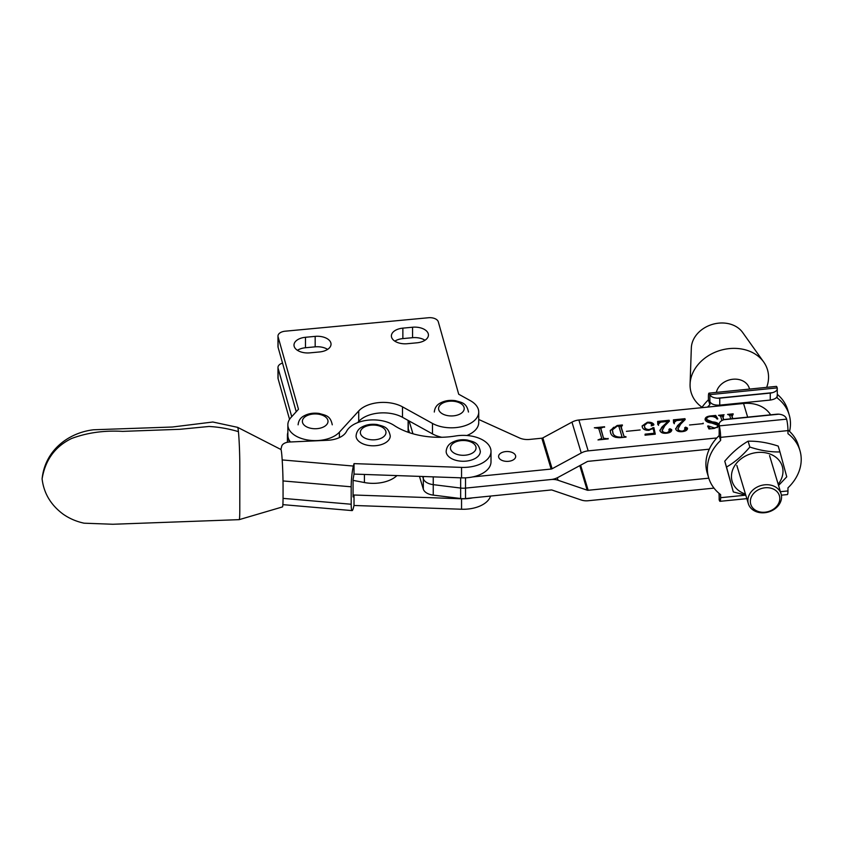 <?xml version="1.0" encoding="UTF-8"?>
<svg xmlns="http://www.w3.org/2000/svg" width="842" height="842" viewBox="0 0 842 842"><rect width="100%" height="100%" fill="white"/><g stroke="black" fill="none" stroke-linecap="round" stroke-linejoin="round"><path stroke-width="1.26" d="M282.533 363.091A8.546 4.936 0 0 0 277.976 367.459A8.546 4.936 0 0 0 278.092 368.249L291.732 416.664M277.976 367.459L277.976 377.921A8.546 4.936 0 0 0 278.092 378.711L289.543 419.358M287.859 432.483A27.765 16.03 0 0 0 287.427 435.282A27.765 16.03 0 0 0 289.974 441.997M353.072 480.361L364.418 482.54A27.765 16.03 0 0 0 396.95 475.593M238.423 431.641A23.492 1.126 88.1 0 1 238.539 432.893A23.492 1.126 88.1 0 1 239.791 464.363L239.791 509.705A23.492 1.126 88.1 0 1 239.223 519.64A23.492 1.126 88.1 0 1 239.212 519.651L112.849 524.261L84.074 523.187C76.306 521.514 69.307 518.493 63.076 514.115C50.794 504.968 43.805 493.223 42.1 478.898C45.236 459.985 55.067 446.513 71.602 438.493C87.252 432.662 104.261 430.294 122.627 431.378L180.072 429.283L208.995 426.473C218.857 427.01 228.666 428.736 238.423 431.641A23.492 1.126 88.1 0 0 237.655 427.357A23.492 1.126 88.1 0 1 237.655 427.357L212.847 422.01L172.315 427.02L93.662 429.767C69.16 432.535 45.058 449.786 42.1 478.898M237.655 427.357L280.923 449.502A23.492 1.126 88.1 0 1 280.923 449.502A23.492 1.126 88.1 0 1 281.712 454.017A23.492 1.126 88.1 0 1 283.059 486.518L283.059 496.98A23.492 1.126 88.1 0 1 282.491 506.916L239.223 519.64M490.57 496.064A27.765 16.03 0 0 1 461.553 509.242L354.019 505.474L353.387 507.915A14.945 1.8 -85.1 0 1 352.103 510.599A14.945 1.8 -85.1 0 1 351.188 504.242L351.188 486.802A14.945 1.8 -85.1 0 1 353.387 466.058L354.019 463.626L461.553 467.394A27.765 16.03 0 0 0 491.002 451.396A27.765 16.03 0 0 0 455.638 435.977A59.803 34.522 180 0 1 430.441 436.924A59.803 34.522 180 0 1 394.119 425.421A27.765 16.03 0 0 0 367.228 420.274A27.765 16.03 0 0 0 346.515 431.441A21.355 12.335 180 0 1 327.696 440.271L289.501 442.018A8.546 4.936 0 0 0 281.723 446.207L280.881 449.491M472.699 497.854A27.765 16.03 180 0 1 461.553 498.78L354.019 495.012L353.072 496.927L353.072 479.487L354.019 474.088L461.553 477.856A27.765 16.03 0 0 0 491.002 461.858L491.002 451.396M354.019 474.088L354.019 463.626M354.019 505.474L354.019 495.012M515.557 455.606A8.546 4.936 0 0 0 506.4 451.533A8.546 4.936 0 0 0 498.59 456.448A8.546 4.936 0 0 0 498.717 457.29A8.546 4.936 0 0 0 507.873 461.363A8.546 4.936 0 0 0 515.683 456.448A8.546 4.936 0 0 0 515.557 455.606M478.73 419.474L519.493 437.956A12.819 7.399 0 0 0 529.597 439.429L541.838 438.198A2.137 1.716 163.2 0 0 542.827 437.893L571.96 422.137A14.945 12.03 -16.8 0 1 578.875 420.011L743.549 403.486A30.544 24.565 -16.8 0 1 770.619 414.832M714.005 488.118L588.169 500.737A14.945 12.03 -16.8 0 1 581.254 500.011L552.11 490.086A2.137 1.716 163.2 0 0 551.131 489.981L465.531 498.569A12.819 7.399 0 0 1 460.648 498.517L433.251 495.117A12.819 7.399 0 0 1 423.315 489.149L419.474 476.383M621.775 425.547L620.954 426.199L623.975 436.219L626.048 437.103L620.575 437.661C614.713 437.829 611.366 436.167 610.555 432.662L610.197 430.462L617.207 425.484L622.385 424.957L620.954 426.199L620.954 427.252L623.975 436.219M653.813 424.842L652.655 425.578L651.276 424.884L651.634 423.568L647.593 422.779L644.393 425.484L644.604 426.736C644.877 428.504 646.403 429.441 649.171 429.578L653.897 427.599L655.276 434.177L645.046 435.198L645.119 434.156L654.181 433.241L653.171 428.399L648.761 430.315C645.077 430.346 642.93 429.273 642.299 427.094L642.12 425.936L647.351 422.284C650.519 422.01 652.676 422.695 653.813 424.336L653.855 424.589M653.687 425.084L651.634 423.568M684.704 427.947L685.641 427.136L687.44 428.031C687.598 429.988 685.956 431.188 682.504 431.62C678.947 431.988 676.694 431.188 675.758 429.22L677.589 425.578L683.778 419.842L676.526 420.568L673.568 422.958L673.4 419.842L684.935 418.685L685.199 419.558L680.61 424.179L678.052 428.831C678.473 430.462 680.073 431.209 682.82 431.062L685.946 429.104L684.672 427.747M678.052 429.883L677.968 428.22L678.052 429.883L679.41 431.62M685.956 430.609L685.946 429.104M684.704 428.988L685.641 428.178L687.44 429.073L687.44 428.031L687.535 428.599M675.758 429.22L675.652 428.557M674.305 423.768L674.305 422.884M719.036 426.262L714.205 428.441L708.953 428.967L707.638 426.115L708.206 425.915L714.248 427.915C716.816 427.61 717.931 426.694 717.594 425.157L711.711 423.031C708.29 422.747 706.101 421.695 705.154 419.863C704.87 417.727 706.554 416.432 710.185 415.98L715.711 415.422L717.816 418.884L717.121 419.106C715.879 417.232 713.584 416.369 710.259 416.495C707.438 416.916 706.322 417.979 706.912 419.695L712.5 421.916C716.026 422.084 718.3 423.063 719.3 424.842M706.912 420.737L706.775 418.863L706.912 420.737L712.5 422.968C716.026 423.137 718.3 424.105 719.3 425.884L786.607 419.148A8.546 1.189 84.3 0 1 787.965 430.599L787.965 433.683A47.626 38.311 163.2 0 1 799.9 450.417A47.626 38.311 163.2 0 1 787.965 487.855L787.965 490.939A8.546 1.189 84.3 0 1 787.354 494.58L781.387 495.17M717.373 427.662L717.594 425.157M705.154 419.863L705.07 419.274M472.73 476.919L551.131 469.057A2.137 1.716 163.2 0 0 552.11 468.752L581.254 452.985A14.945 12.03 -16.8 0 1 588.169 450.87L716.826 437.956M721.91 420.516L720.615 416.201L718.542 415.317L724.099 414.759L722.657 415.99L723.783 419.737M723.625 416.369L722.657 417.032L722.636 415.843L723.499 419.832M730.74 418.832L729.677 415.285L727.604 414.401L733.15 413.843L731.719 415.095L732.782 418.621M732.677 415.464L731.719 416.137L731.698 414.948L732.477 418.653M689.545 425L703.281 423.621L689.545 425M668.927 429.525L669.853 428.715L671.663 429.609C671.821 431.567 670.169 432.767 666.717 433.198C663.17 433.567 660.917 432.767 659.981 430.799L661.812 427.168L667.99 421.432L660.738 422.158L657.791 424.536L657.623 421.421L669.148 420.263L669.411 421.147L664.822 425.757L662.265 430.42C662.696 432.051 664.285 432.799 667.043 432.651L670.169 430.694L668.895 429.336M662.265 431.462L662.18 429.799L662.265 431.462L663.633 433.198M670.179 432.199L670.169 430.694M668.927 430.567L669.853 429.757L671.663 430.662L671.663 429.609L671.758 430.178M659.981 430.799L659.875 430.146M658.528 425.347L658.528 424.463M626.416 431.336L640.152 429.957L626.416 431.336M603.809 438.24L608.219 438.892L597.988 439.924L601.756 438.44L598.746 428.431L594.336 427.778L604.567 426.747L600.788 428.231L603.83 439.335M601.777 439.619L601.756 438.44M600.788 428.988L603.809 439.282M408.107 432.241L408.107 427.504A12.819 7.399 0 0 0 408.296 428.767A12.819 7.399 180 0 1 408.107 427.504L408.107 420.411M423.315 476.519L423.315 478.677L422.663 476.488L423.315 478.677A12.819 7.399 0 0 0 433.251 484.645L460.648 488.055A12.819 7.399 0 0 0 465.531 488.107L551.131 479.519L465.531 488.107A12.819 7.399 180 0 1 460.648 488.055L433.251 484.645A12.819 7.399 180 0 1 423.315 478.677L423.315 489.149M408.296 420.516L408.296 428.767L409.486 432.714L408.296 428.767L408.296 432.314M412.959 433.777L409.096 420.958M708.785 478.182L588.169 490.276A2.137 1.716 -16.8 0 1 587.179 490.17L558.046 480.256A14.945 12.03 163.2 0 0 551.131 479.519A14.945 12.03 163.2 0 0 558.046 477.393L587.179 461.637A2.137 1.716 -16.8 0 1 588.169 461.332L709.28 449.175M720.594 416.158L722.636 415.948M729.656 415.243L731.698 415.043M733.15 414.369L733.15 413.843M708.059 427.01L708.206 425.915M708.206 426.957L710.132 428.325M705.133 419.779L707.143 417.748M714.269 416.937L714.269 416.085M714.269 417.137L715.711 416.474L715.711 415.422M715.711 416.474L717.279 419.053M703.123 423.642L703.123 423.116M685.641 428.178L685.641 427.136M675.726 429.062L677.589 425.578M677.589 426.631L683.778 420.895L683.778 419.842L684.935 419.726L684.935 418.685M673.463 420.884L676.431 420.59M669.853 429.757L669.853 428.715M659.939 430.651L661.812 427.168M661.812 428.21L667.99 422.473L667.99 421.432L669.148 421.316L669.148 420.263M657.676 422.463L660.644 422.168M642.151 426.452L645.088 423.747M647.351 422.81L647.351 422.284M651.276 425.936L651.634 423.842M651.655 423.715L651.634 424.621M644.393 425.484L644.604 426.736M644.604 427.789L646.719 430.294M649.171 430.262L649.171 429.578M652.613 428.978L652.792 427.631M653.224 428.662L653.897 428.641L653.897 427.599M653.897 428.641L655.055 434.198M645.119 435.198L645.119 434.156M654.181 434.283L654.181 433.241M625.196 437.198L625.196 436.672M625.89 437.124L625.89 436.598M610.229 431.009L613.702 427.252M617.207 426.01L617.207 425.484M618.891 426.357L620.933 426.157M622.385 425.484L622.385 424.957M621.775 426.589L620.954 427.252L621.775 426.589M620.407 437.672L621.922 436.419L618.912 426.41L617.418 425.978L612.439 429.862L612.85 433.325L615.607 437.356M621.933 437.524L621.922 436.619M612.439 429.862L612.85 432.283C613.134 435.335 615.649 436.956 620.407 437.156M612.85 433.325L612.85 432.283M621.943 437.577L621.922 436.419M605.124 439.208L605.124 438.682M608.071 438.914L608.071 438.387M601.777 439.545L601.756 438.682M598.725 428.378L600.767 428.178M604.567 427.273L604.567 426.747M749.538 389.067L749.306 388.278A17.082 13.746 163.2 0 0 726.478 380.963A17.082 13.746 163.2 0 0 716.374 392.404M702.07 407.275A39.837 32.038 -16.8 0 1 690.082 384.131L691.335 347.904A27.765 22.334 -16.8 0 1 708.185 325.938A27.765 22.334 -16.8 0 1 742.633 332.464L763.673 361.976A39.837 32.038 -16.8 0 1 766.662 387.352M690.082 384.131A39.837 32.038 -16.8 0 1 714.248 352.609A39.837 32.038 -16.8 0 1 763.673 361.976M330.853 342.894A13.672 7.894 180 0 1 331.032 344.168A13.672 7.894 180 0 1 319.56 351.956L309.867 352.861A13.672 7.894 180 0 1 293.995 345.073A13.672 7.894 180 0 1 305.478 337.284L315.171 336.368A13.672 7.894 180 0 1 330.853 342.894M428.252 333.748A13.672 7.894 180 0 1 428.431 335.021A13.672 7.894 180 0 1 416.948 342.81L407.254 343.715A13.672 7.894 180 0 1 391.393 335.926A13.672 7.894 180 0 1 402.865 328.138L412.559 327.233A13.672 7.894 180 0 1 428.252 333.748M470.299 400.634A27.333 15.787 180 0 1 478.372 409.496A27.333 15.787 180 0 1 478.73 412.033A27.333 15.787 180 0 1 462.132 426.547A27.333 15.787 180 0 1 432.483 423.431L402.497 406.844A27.765 16.03 0 0 0 358.724 410.959L339.389 432.167A27.333 15.787 180 0 1 308.635 440.145A27.333 15.787 180 0 1 287.859 424.821A27.333 15.787 180 0 1 291.006 417.464L298.489 409.254L278.092 336.853A8.546 4.936 180 0 1 277.976 336.063A8.546 4.936 180 0 1 285.154 331.201L428.494 317.739A8.546 4.936 180 0 1 438.303 321.812L458.701 394.214L470.299 400.634M290.437 441.976A27.333 15.787 180 0 1 287.859 435.282L287.859 424.821M441.776 437.272A27.333 15.787 180 0 1 432.483 433.893L402.497 417.306A27.765 16.03 0 0 0 358.724 421.421L357.587 422.663M478.73 412.033L478.73 422.495A27.333 15.787 180 0 1 466.868 435.503M296.237 411.727L278.092 347.325A8.546 4.936 180 0 1 277.976 346.525L277.976 336.063M297.437 350.304A13.672 7.894 180 0 1 305.478 347.746L315.171 346.841A13.672 7.894 180 0 1 327.601 349.398M394.824 341.157A13.672 7.894 180 0 1 402.865 338.6L412.559 337.695A13.672 7.894 180 0 1 424.989 340.252M356.082 435.935A17.082 9.862 0 0 0 366.628 445.05A17.082 9.862 0 0 0 385.247 442.913A17.082 9.862 0 0 0 390.246 435.935C388.309 426.336 383.205 426.473 377.269 424.589C371.585 423.758 366.491 424.568 361.965 427.01C358.45 428.841 356.482 431.82 356.082 435.935M446.155 451.396A17.082 9.862 0 0 0 456.701 460.511A17.082 9.862 0 0 0 475.32 458.374A17.082 9.862 0 0 0 480.329 451.396C478.393 441.787 473.278 441.934 467.352 440.05C461.669 439.219 456.564 440.019 452.049 442.46C448.523 444.302 446.565 447.281 446.155 451.396M739.044 390.12L742.076 389.825M745.454 494.054A26.165 21.05 -16.8 0 1 731.656 473.688A26.165 21.05 -16.8 0 1 751.674 453.554A26.165 21.05 -16.8 0 1 778.734 459.942A26.165 21.05 -16.8 0 1 778.176 484.203M778.555 485.476L786.744 476.814L779.955 451.933C770.493 452.154 760.463 450.533 749.843 447.049C742.644 455.543 734.877 462.216 726.52 467.047L733.319 491.928L745.812 495.233M733.319 491.928L724.762 461.195C731.961 452.691 739.729 446.028 748.085 441.197C757.537 440.966 767.578 442.597 778.197 446.081L779.955 451.933M724.762 461.195L726.52 467.047M748.085 441.197L749.843 447.049M779.766 497.559A14.945 12.03 163.2 0 0 763.936 487.928A14.945 12.03 163.2 0 0 750.39 502.4A14.945 12.03 163.2 0 0 766.22 512.041A14.945 12.03 163.2 0 0 779.766 497.559M763.41 484.992A17.082 13.746 -16.8 0 1 781.071 493.844A17.082 13.746 -16.8 0 1 781.502 496.001A17.082 13.746 -16.8 0 1 766.02 512.546A17.082 13.746 -16.8 0 1 748.349 503.695A17.082 13.746 -16.8 0 1 747.928 501.537A17.082 13.746 -16.8 0 1 763.41 484.992M719.752 398.15L719.752 405.128L770.262 400.066L770.262 393.088A8.546 4.936 0 0 0 772.482 392.677L717.416 398.203A8.546 4.936 0 0 0 719.752 398.15L770.262 393.088M777.208 396.393L777.208 397.961A47.626 38.311 -16.8 0 1 789.154 414.706A47.626 38.311 -16.8 0 1 789.564 431.399M777.334 394.372A47.626 38.311 -16.8 0 1 787.691 409.843L789.154 414.706M772.482 392.677C776.082 391.593 777.661 390.004 777.208 387.888L709.88 394.645C710.837 396.708 713.353 397.887 717.416 398.203M709.764 394.319A8.546 1.189 -95.7 0 0 709.027 393.14L776.356 386.383A8.546 1.189 84.3 0 1 777.103 387.562M707.543 407.107A47.626 38.311 -16.8 0 1 709.88 404.718L708.417 399.855A47.626 38.311 -16.8 0 0 701.786 407.675M719.752 405.128C714.584 405.36 711.29 404.202 709.88 401.634L709.88 404.718M709.027 393.14A8.546 1.189 -95.7 0 0 708.417 396.782L708.417 399.855M777.208 394.877C777.555 397.55 775.24 399.276 770.262 400.066M777.334 395.635L777.208 387.888M776.619 414.222L726.12 419.295A8.546 4.936 0 0 0 723.888 419.705L778.955 414.18A8.546 4.936 0 0 0 776.619 414.222M799.9 450.417L798.437 445.555A47.626 38.311 163.2 0 0 787.954 429.978M723.888 419.705C720.299 420.947 718.721 422.884 719.163 425.494L719.163 435.577L720.626 440.429A47.626 38.311 163.2 0 0 708.69 477.867A47.626 38.311 163.2 0 0 720.626 494.612L720.626 497.696L745.57 495.191M719.163 435.577A47.626 38.311 163.2 0 0 707.227 473.015L708.69 477.867M720.626 497.696A8.546 1.189 -95.7 0 1 720.015 501.327A8.546 1.189 -95.7 0 1 719.279 500.148L719.036 493.349M719.163 432.493L719.279 425.905A8.546 1.189 -95.7 0 1 720.626 437.356L720.626 440.429M778.955 414.18C783.018 414.653 785.533 416.18 786.502 418.748L786.607 419.148M278.092 378.711L278.092 368.249M364.418 474.446L364.418 482.54M353.387 466.058L282.175 459.932M351.188 486.802L283.007 480.94M351.188 504.242L283.059 498.38M461.553 477.856L461.553 467.394M461.553 509.242L461.553 498.78M306.13 416.106A12.819 7.399 0 0 0 306.13 426.568A12.819 7.399 0 0 0 324.254 426.568A12.819 7.399 0 0 0 324.254 416.106A12.819 7.399 0 0 0 306.13 416.106M747.654 417.127L743.549 403.486M588.169 450.87L578.875 420.011M551.131 469.057L541.838 438.198M581.254 452.985L571.96 422.137M552.11 468.752L542.827 437.893M588.169 490.276L580.612 465.184M587.179 490.17L579.791 465.626M558.046 480.256L557.299 477.782M465.531 477.835L465.531 498.569M460.648 477.824L460.648 498.517M433.251 476.867L433.251 495.117M712.5 422.968L712.5 421.916M339.389 432.167L339.389 437.598M358.724 410.959L358.724 421.421M402.497 406.844L402.497 417.306M432.483 423.431L432.483 433.893M278.092 336.853L278.092 347.325M412.559 327.233L412.559 337.695M402.865 328.138L402.865 338.6M315.171 336.368L315.171 346.841M305.478 337.284L305.478 347.746M442.334 403.318A12.819 7.399 0 0 0 442.334 413.78A12.819 7.399 0 0 0 460.458 413.78A12.819 7.399 0 0 0 460.458 403.318A12.819 7.399 0 0 0 442.334 403.318M364.102 427.22A12.819 7.399 0 0 0 364.102 437.682A12.819 7.399 0 0 0 382.226 437.682A12.819 7.399 0 0 0 382.226 427.22A12.819 7.399 0 0 0 364.102 427.22M454.175 442.671A12.819 7.399 0 0 0 454.175 453.133A12.819 7.399 0 0 0 472.299 453.133A12.819 7.399 0 0 0 472.299 442.671A12.819 7.399 0 0 0 454.175 442.671M709.88 401.634L709.88 394.645M719.163 493.454L719.163 499.822M780.429 491.686L787.965 490.939M787.965 430.599L720.626 437.356M287.427 435.282L287.427 442.26M352.103 510.599L282.88 504.642M298.11 424.821C298.51 420.705 300.478 417.727 303.994 415.895C308.519 413.454 313.613 412.643 319.297 413.475C325.233 415.369 330.338 415.222 332.274 424.821M620.933 426.031L620.933 427.083M434.304 412.033C434.714 407.917 436.682 404.939 440.198 403.097C444.713 400.666 449.817 399.855 455.501 400.687C461.437 402.571 466.542 402.434 468.478 412.033M781.071 493.844L769.556 455.585M748.349 503.695L736.834 465.426M720.015 501.327L746.833 498.643"/></g></svg>
